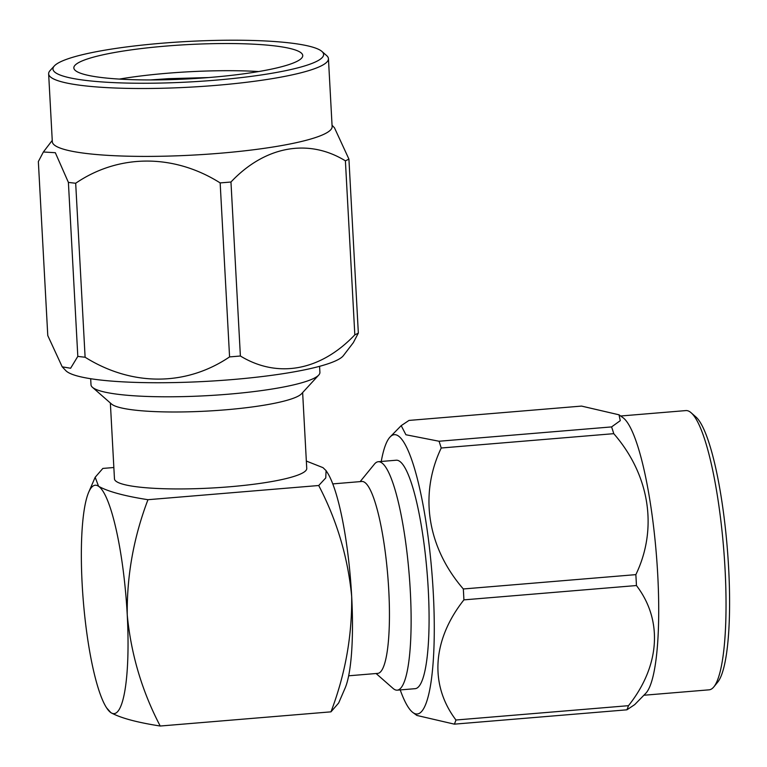 <?xml version="1.0" encoding="UTF-8"?>
<svg xmlns="http://www.w3.org/2000/svg" width="767" height="767" viewBox="0 0 767 767"><rect width="100%" height="100%" fill="white"/><g stroke="black" fill="none" stroke-linecap="round" stroke-linejoin="round"><path stroke-width="1.15" d="M332.744 483.9L361.871 481.475A96.278 18.005 85.3 0 1 364.689 482.366A96.278 18.005 85.3 0 1 388.783 590.561A96.278 18.005 85.3 0 1 377.815 673.378L348.688 675.794M360.145 481.618L374.411 464.14A114.619 21.428 85.3 0 1 378.304 461.715A114.619 21.428 85.3 0 1 381.659 462.769A114.619 21.428 85.3 0 1 409.808 582.882A114.619 21.428 85.3 0 1 397.287 690.166A114.619 21.428 85.3 0 1 393.922 689.102A114.619 21.428 85.3 0 1 393.049 688.411L376.089 673.522M397.287 690.166L415.235 688.67A114.619 21.428 -94.7 0 0 427.765 581.396A114.619 21.428 -94.7 0 0 399.617 461.283A114.619 21.428 -94.7 0 0 396.261 460.219L378.304 461.715M713.856 686.868L717.807 682.016A135.519 25.34 -94.7 0 0 728.65 568.318A135.519 25.34 -94.7 0 0 695.774 416.845L691.077 412.723A140.102 26.193 85.3 0 1 725.064 569.315A140.102 26.193 85.3 0 1 713.856 686.868A140.102 26.193 85.3 0 1 709.101 689.83L643.868 695.247M620.666 416.002L685.899 410.585A140.102 26.193 85.3 0 1 691.077 412.723M619.017 414.803L622.89 417.622A140.102 26.193 85.3 0 1 657.741 574.905A140.102 26.193 85.3 0 1 645.795 693.282L634.721 704.605L626.907 709.82A162.345 30.354 -94.7 0 0 628.489 705.678C659.946 666.207 663.148 620.407 636.447 585.537A162.345 30.354 -94.7 0 0 636.169 580.101A162.345 30.354 -94.7 0 0 635.853 574.636C658.038 528.751 649.793 475.003 613.763 433.671A162.345 30.354 -94.7 0 0 611.587 426.912L620.263 420.671L619.017 414.803L581.539 406.088L409.012 420.421L401.199 425.647L405.916 434.755L439.05 441.246L611.587 426.912M381.247 461.466A140.102 26.193 85.3 0 1 390.125 436.96A140.102 26.193 85.3 0 1 433.317 593.553A140.102 26.193 85.3 0 1 413.029 712.62A140.102 26.193 85.3 0 1 400.221 689.917M636.447 585.537L463.91 599.871A162.345 30.354 -94.7 0 0 463.632 594.435A162.345 30.354 -94.7 0 0 463.326 588.97L635.853 574.636M613.763 433.671L441.226 448.005C419.098 494.341 427.181 547.178 463.326 588.97M441.226 448.005A162.345 30.354 -94.7 0 0 439.05 441.246M90.679 378.716L91.005 384.794A114.619 17.142 -3.1 0 0 92.462 387.316L111.522 404.027A96.278 14.4 -3.1 0 0 112.183 404.535A96.278 14.4 -3.1 0 0 225.383 409.837A96.278 14.4 -3.1 0 0 301.584 393.73L318.736 375.053A114.619 17.142 -3.1 0 0 319.906 372.398L319.58 366.319M92.462 387.316A114.619 17.142 -3.1 0 0 93.248 387.92A114.619 17.142 -3.1 0 0 208.586 395.59A114.619 17.142 -3.1 0 0 318.736 375.053M110.362 403.001L114.465 478.857A96.278 14.4 -3.1 0 0 229.554 486.786A96.278 14.4 -3.1 0 0 306.742 468.445L302.639 392.589M165.739 46.097A114.619 17.142 176.9 0 1 302.744 55.54A114.619 17.142 176.9 0 1 210.848 77.371A114.619 17.142 176.9 0 1 73.843 67.937A114.619 17.142 176.9 0 1 165.739 46.097M258.69 71.542A114.619 17.142 -3.1 0 0 167.216 73.258A114.619 17.142 -3.1 0 0 119.374 79.087M150.476 79.941L168.424 78.675L208.614 77.553M214.961 80.219A135.519 20.268 176.9 0 1 54.361 65.914A135.519 20.268 176.9 0 1 161.636 43.249A135.519 20.268 176.9 0 1 321.9 51.427A135.519 20.268 176.9 0 1 214.961 80.219M54.361 65.914L50.076 70.583A140.102 20.949 -3.1 0 0 48.637 73.833A140.102 20.949 -3.1 0 0 216.112 85.367A140.102 20.949 -3.1 0 0 328.439 58.685A140.102 20.949 -3.1 0 0 326.665 55.608L321.9 51.427M48.637 73.833L52.319 141.732A140.102 20.949 -3.1 0 0 219.784 153.266A140.102 20.949 -3.1 0 0 332.121 126.584L328.439 58.685M230.963 182.009C264.893 146.008 308.516 138.127 345.399 160.84A162.345 24.276 176.9 0 0 348.918 159.085L358.342 333.079L353.319 342.657L343.386 355.629A140.102 20.949 -3.1 0 1 232.046 379.598A140.102 20.949 -3.1 0 1 65.847 370.662L62.213 366.847L47.775 335.562L38.35 161.569L43.374 151.991L55.329 152.71L68.397 182.393A162.345 24.276 176.9 0 0 75.684 183.246C118.933 153.716 174.013 153.764 220.158 182.91A162.345 24.276 176.9 0 0 225.575 182.469A162.345 24.276 176.9 0 0 230.963 182.009L240.387 356.003A162.345 24.276 176.9 0 1 234.999 356.463A162.345 24.276 176.9 0 1 229.573 356.904L220.158 182.91M75.684 183.246L85.108 357.24C131.713 386.405 185.854 386.472 229.573 356.904M85.108 357.24A162.345 24.276 176.9 0 1 77.812 356.387L68.397 182.393M62.213 366.847L70.622 368.237L77.812 356.387M185.269 79.049A7.795 1.17 176.9 0 1 187.742 78.78A7.795 1.17 176.9 0 1 193.179 78.627M113.852 467.515L102.855 468.426L95.175 477.266L98.569 486.288A114.619 21.428 -94.7 0 0 88.704 492.203A114.619 21.428 -94.7 0 0 82.146 583.821A114.619 21.428 -94.7 0 0 106.623 707.883A114.619 21.428 -94.7 0 0 110.831 712.62L106.623 707.883M318.717 485.511C336.953 520.448 347.94 557.427 351.679 596.448C352.149 635.948 345.246 674.414 330.97 711.843L160.217 726.023C142.039 691.297 131.052 654.318 127.255 615.086C126.747 575.796 133.65 537.331 147.964 499.701L318.717 485.511L325.764 477.918L326.071 470.631L322.993 467.649L306.34 461.063M147.964 499.701C124.542 496.057 108.08 491.589 98.569 486.288A114.619 21.428 -94.7 0 1 127.255 615.086A114.619 21.428 -94.7 0 1 110.831 712.62C120.333 717.922 136.794 722.389 160.217 726.023M326.071 470.631L327.202 472.386A114.619 21.428 -94.7 0 1 351.679 596.448A114.619 21.428 -94.7 0 1 345.121 688.066L338.659 703.003L330.97 711.843M348.918 159.085L334.479 127.801L332.044 125.251M240.387 356.003C277.635 378.677 320.52 370.94 354.824 334.834L345.399 160.84M358.342 333.079A162.345 24.276 176.9 0 1 354.824 334.834M626.907 709.82L454.371 724.153L416.893 715.448L413.029 712.62M463.91 599.871C432.415 639.716 429.242 684.749 455.962 720.012L628.489 705.678M454.371 724.153A162.345 30.354 -94.7 0 0 455.962 720.012M390.125 436.96L401.199 425.637M52.242 140.399L43.374 151.991M88.704 492.203L95.175 477.266"/></g></svg>
